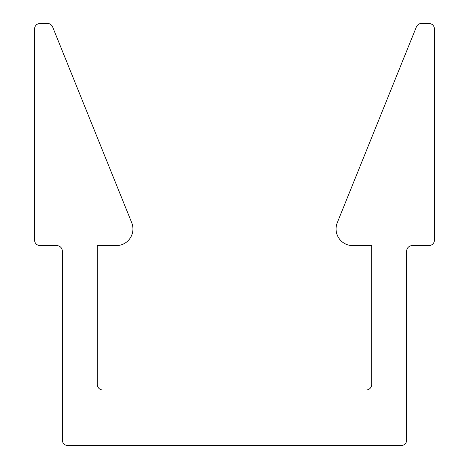 <?xml version="1.0" encoding="UTF-8"?>
<svg xmlns="http://www.w3.org/2000/svg" width="469" height="469" viewBox="0 0 469 469"><rect width="100%" height="100%" fill="white"/><g stroke="black" fill="none" stroke-linecap="round" stroke-linejoin="round"><path stroke-width="0.7" d="M336.062 228.948A16.661 16.661 0 0 0 352.723 245.609L371.683 245.609L371.683 384.457A5.552 5.552 0 0 1 366.131 390.009L102.869 390.009A5.552 5.552 0 0 1 97.318 384.457L97.318 245.609L116.277 245.609A16.661 16.661 0 0 0 131.725 222.705L52.622 26.921A5.552 5.552 0 0 0 47.475 23.45L40.111 23.45A5.552 5.552 0 0 0 34.559 29.002L34.559 240.052A5.552 5.552 0 0 0 40.111 245.609L56.772 245.609A5.552 5.552 0 0 1 62.33 251.161L62.33 439.998A5.552 5.552 0 0 0 67.882 445.55L401.118 445.55A5.552 5.552 0 0 0 406.67 439.998L406.67 251.161A5.552 5.552 0 0 1 412.228 245.609L428.889 245.609A5.552 5.552 0 0 0 434.441 240.052L434.441 29.002A5.552 5.552 0 0 0 428.889 23.45L421.525 23.45A5.552 5.552 0 0 0 416.378 26.921L337.275 222.705A16.661 16.661 0 0 0 336.062 228.948"/></g></svg>
